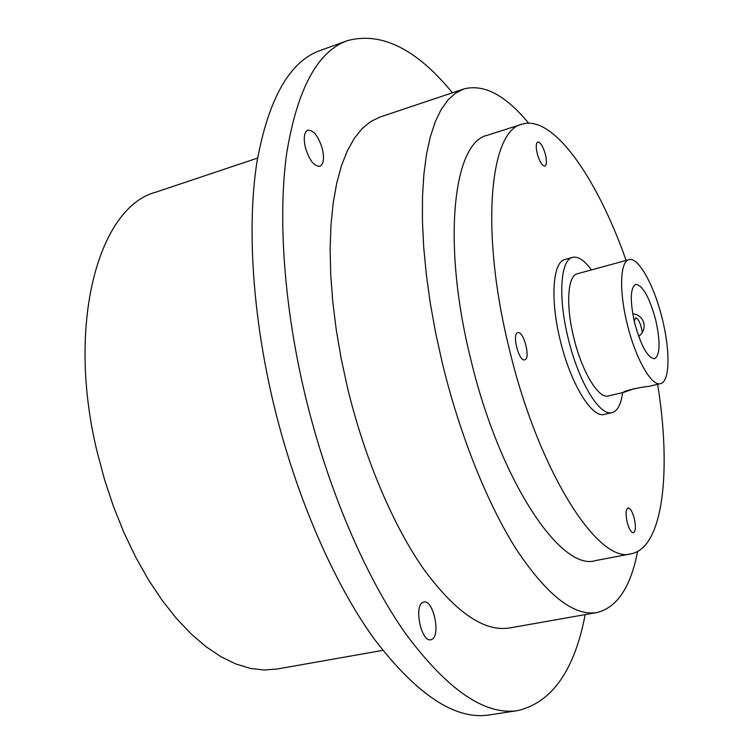 <?xml version="1.0" encoding="UTF-8"?>
<svg xmlns="http://www.w3.org/2000/svg" width="753" height="753" viewBox="0 0 753 753"><rect width="100%" height="100%" fill="white"/><g stroke="black" fill="none" stroke-linecap="round" stroke-linejoin="round"><path stroke-width="1.13" d="M524.625 359.859L524.747 359.83C530.818 358.974 523.937 331.216 518.008 332.619L517.8 332.666C511.701 333.485 518.761 361.619 524.625 359.859M537.181 153.386C539.543 161.66 542.113 165.914 544.88 166.159C546.706 165.039 546.913 161.236 545.492 154.742C543.148 146.496 540.579 142.232 537.783 141.969C535.967 143.079 535.76 146.882 537.181 153.386M642.337 332.393C640.765 323.771 638.553 318.886 635.711 317.747L634.242 321.258M634.308 518.535C632.435 511.673 630.355 508.153 628.058 507.983C625.799 509.376 625.498 514.13 627.174 522.224C629.056 529.095 631.127 532.616 633.414 532.785C635.692 531.364 635.984 526.611 634.308 518.535M431.864 639.382C441.023 635.4 433.257 599.303 423.845 602.024L422.96 602.315C413.623 605.647 421.294 642.507 430.782 639.758L431.864 639.382M305.285 147.146C309.172 160.022 314.02 166.413 319.837 166.328C323.545 164.361 324.421 158.685 322.472 149.32C318.632 136.5 313.766 130.109 307.883 130.156C304.212 132.104 303.346 137.771 305.285 147.146M648.512 386.468L648.352 386.515C643.9 386.364 620.397 391.635 624.181 392.219L634.563 388.576M632.972 313.785C638.553 314.66 642.187 317.766 643.871 323.093C644.832 328.524 643.09 332.93 638.657 336.327M591.406 269.922C584.413 260.303 578.144 256.114 572.6 257.375C560.458 259.644 557.869 297.106 568.195 338.417C578.445 381.715 599.83 416.71 612.085 412.597C617.564 411.053 621.065 404.389 622.609 392.595M572.6 257.375L565.004 259.484C552.721 261.799 549.982 299.223 560.279 340.441C570.501 383.635 591.999 418.517 604.414 414.376L612.085 412.597M626.138 260.453C597.11 177.934 553.079 114.249 521.961 124.207C489.714 130.523 479.99 230.87 509.075 348.065C538.207 471.312 598.513 564.656 631.23 553.775C663.327 547.657 671.582 470.672 657.642 384.312M521.961 124.207L487.238 135.305C453.353 142.204 441.729 242.099 470.446 357.976C499.117 479.868 560.9 571.772 595.435 560.618L631.23 553.775M528.644 123.181C505.461 95.113 483.84 83.715 463.763 88.986L455.518 93.165L447.941 100.017L441.136 109.59L435.215 121.882L430.302 136.858L426.48 154.431L423.854 174.489L422.48 196.834L422.424 221.25L423.723 247.445L426.386 275.099L430.396 303.845L435.733 333.287L442.312 363.002C459.951 435.865 488.066 505.319 517.198 550.669C547.544 595.745 574.125 616.359 596.95 612.528C617.093 607.567 630.647 587.227 637.593 551.488M463.763 88.986L379.898 117.092L370.664 121.562L362.089 128.641L354.286 138.364L347.378 150.722L341.486 165.669L336.723 183.12L333.193 202.952L330.962 224.978L330.125 248.97L330.718 274.657L332.76 301.708L336.252 329.786L341.165 358.484L347.434 387.419C364.471 458.285 393.132 525.5 423.751 569.202C455.725 612.613 484.424 632.191 509.847 627.917L596.95 612.528M452.449 92.779C416.418 48.917 381.423 31.541 347.462 40.634C317.757 51.195 297.539 88.44 286.827 152.351C277.744 216.196 283.73 305.172 304.993 394.553C327.433 488.236 365.497 576.864 405.735 633.828C447.706 690.134 485.083 715.717 517.885 710.578C552.062 702.342 574.492 670.349 585.194 614.608M347.462 40.634L320.194 50.479C289.557 61.398 268.454 98.69 256.886 162.347C246.984 225.919 252.321 314.208 273.33 402.733C295.505 495.521 333.748 583.17 374.57 639.448C417.171 695.066 455.396 720.235 489.224 714.955L517.885 710.578M655.712 320.081C649.415 297.162 642.751 285.265 635.701 284.38C630.205 287.9 629.856 300.758 634.647 322.962C641.057 346.079 647.712 358.004 654.611 358.729C660.174 354.992 660.541 342.116 655.712 320.081M627.211 323.969C635.438 358.419 651.609 386.722 660.485 383.644C669.85 381.94 670.396 351.152 662.348 319.178C654.376 285.792 638.365 256.528 628.953 259.681C620.105 261.253 618.975 291.072 627.211 323.969M628.953 259.681L577.259 273.781C567.63 275.57 565.663 305.191 573.767 337.598C581.815 371.549 598.626 399.222 608.339 395.965L624.378 392.181M257.573 158.083L155.833 192.175C99.104 206.783 65.709 322.821 97.137 451.828L104.545 479.614L113.534 506.684L123.953 532.635L135.644 557.088L148.397 579.697L162.027 600.179L176.296 618.269L190.998 633.81L205.927 646.629L220.864 656.672L235.623 663.901L250.024 668.325L263.908 670.01L277.132 669.022L382.806 650.357M660.485 383.644L648.352 386.515"/></g></svg>
